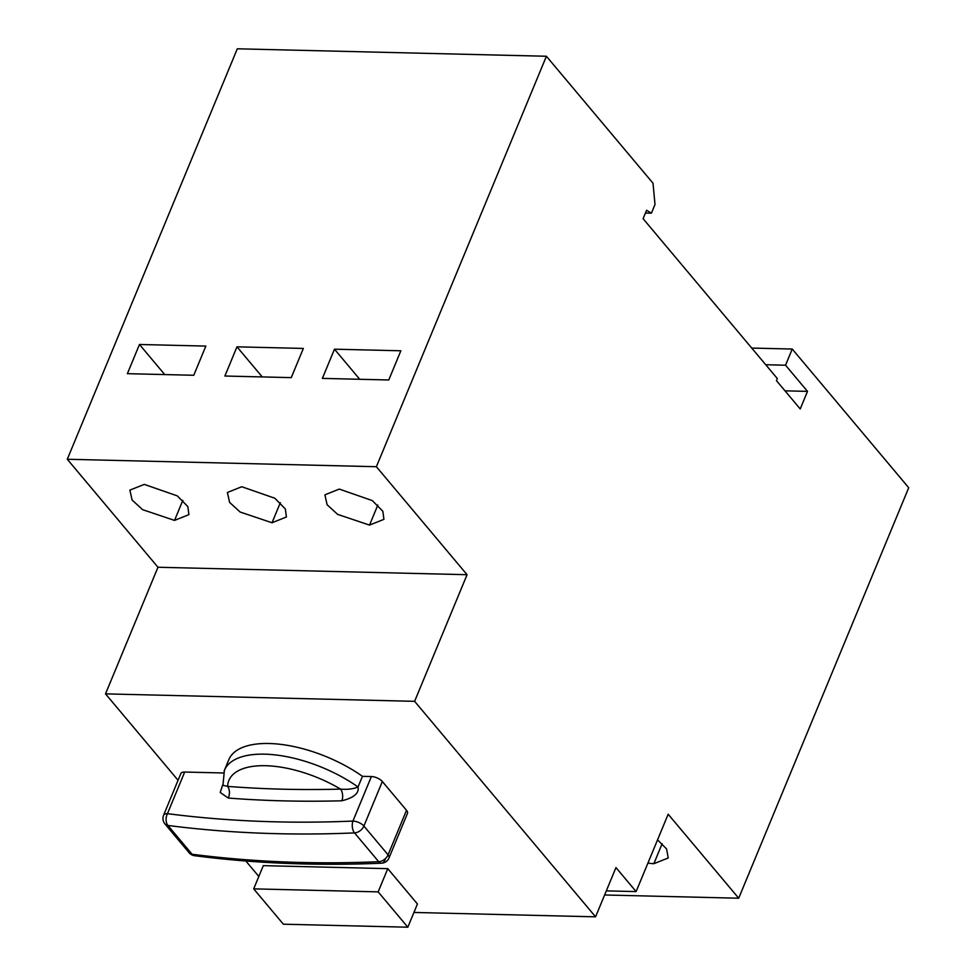 <?xml version="1.0" encoding="UTF-8"?>
<svg xmlns="http://www.w3.org/2000/svg" width="976" height="976" viewBox="0 0 976 976"><rect width="100%" height="100%" fill="white"/><g stroke="black" fill="none" stroke-linecap="round" stroke-linejoin="round"><path stroke-width="1.46" d="M224.151 770.967A89.438 40.089 22.5 0 1 224.395 770.345L228.811 759.682A89.438 40.089 22.5 0 1 362.45 776.323L371.38 776.542A8.516 3.819 22.5 0 1 382.336 781.508L406.516 810.312A8.516 3.819 22.5 0 1 407.468 813.398L389.021 857.928A8.516 3.819 22.5 0 0 388.07 854.842A8.516 5.771 140 0 1 378.712 861.698A1404.549 951.136 140 0 1 192.077 854.244L167.896 825.452A8.516 5.319 -82.6 0 1 167.445 813.667A1396.022 945.366 -40 0 0 352.934 821.072A8.516 4.697 87.5 0 0 354.532 832.906L378.712 861.698A8.516 4.697 87.5 0 0 381.518 863.187L381.518 863.187A8.516 4.697 87.5 0 0 385.178 859.478M184.684 772.04L167.445 813.667A8.516 3.819 22.5 0 0 163.602 815.204L180.841 773.578A8.516 3.819 22.5 0 1 184.684 772.04L223.48 772.98M222.906 785.29L227.615 786.388A1362.447 922.771 -40 0 0 340.563 789.108C347.456 789.694 353.288 788.986 358.033 786.985L362.45 776.323M222.931 785.412L224.395 770.345A89.438 40.089 22.5 0 1 358.033 786.985L358.033 786.985C359.29 793.146 353.922 797.746 341.917 800.784C303.207 801.845 265.326 800.93 228.262 798.051L220.198 792.439L222.809 784.631M228.262 798.051A8.516 5.161 -85.6 0 0 227.615 786.375A81.423 36.502 -157.5 0 1 340.563 789.108A8.516 4.77 -91.6 0 1 341.917 800.784M258.823 876.46L245.854 861.015M178.071 780.275L105.518 693.875L414.617 701.329L595.567 916.83L413.934 912.45M417.435 903.983L387.777 868.652L263.3 865.651L253.687 888.868L283.357 924.199L407.822 927.2L417.435 903.983M105.518 693.875L157.966 567.251L67.283 459.257L237.302 48.8L546.401 56.254L376.382 466.711L467.065 574.705L414.617 701.329M595.567 916.83L615.966 867.591L636.12 891.588L668.17 814.216L738.698 898.213L908.717 487.744L792.244 349.042L785.546 365.219L807.506 391.376L800.222 408.956L776.445 380.64L777.311 378.529L643.111 218.697L646.612 210.255L651.419 213.171L655.006 204.509L653.005 183.207L546.401 56.254M467.065 574.705L157.966 567.251M376.382 466.711L67.283 459.257M339.282 489.086L372.307 500.59L382.836 511.29L383.922 519.342L369.526 525.1L337.623 514.376L327.119 504.751L324.886 494.832L339.282 489.086M241.78 486.731L274.805 498.236L285.334 508.935L286.419 516.987L272.023 522.758L240.12 512.022L229.616 502.396L227.384 492.477L241.78 486.731M144.277 484.389L177.303 495.881L187.831 506.581L188.917 514.633L174.521 520.403L142.618 509.667L132.114 500.041L129.881 490.123L144.277 484.389M334.475 349.188L322.385 378.383L388.765 379.981L400.855 350.787L334.475 349.188L359.741 379.286M236.973 346.834L224.883 376.028L291.263 377.627L303.353 348.432L236.973 346.834L262.239 376.931M139.47 344.479L127.38 373.674L193.76 375.272L205.851 346.09L139.47 344.479L164.737 374.577M651.419 213.171L645.465 213.036M807.506 391.376L784.997 390.827M785.546 365.219L765.733 364.743M792.244 349.042L751.727 348.066M738.698 898.213L604.62 894.98M657.543 839.872L666.596 848.974L668.218 857.977L653.835 863.711L647.893 863.162M636.12 891.588L606.328 890.881M407.822 927.2L378.163 891.869L387.777 868.652M378.163 891.869L253.687 888.868M163.602 815.204A8.516 8.516 0 0 0 164.944 823.939A8.516 5.771 -40 0 0 167.896 825.452A1404.549 951.136 -40 0 0 354.532 832.906A8.516 5.771 -40 0 0 363.889 826.038A8.516 3.819 -157.5 0 0 352.934 821.072L371.38 776.542M406.516 810.312L388.07 854.842L363.889 826.038L382.336 781.508M189.124 852.743A8.516 8.516 0 0 0 194.553 855.708A8.516 5.319 -82.6 0 1 192.077 854.244A8.516 5.771 140 0 1 189.124 852.743L164.944 823.939M653.835 863.711L662.143 843.679M369.526 525.1L377.822 505.056M272.023 522.758L280.332 502.701M174.521 520.403L182.829 500.346M389.021 857.928A8.516 8.516 0 0 1 381.518 863.187C316.98 865.956 254.651 863.467 194.553 855.708"/></g></svg>
